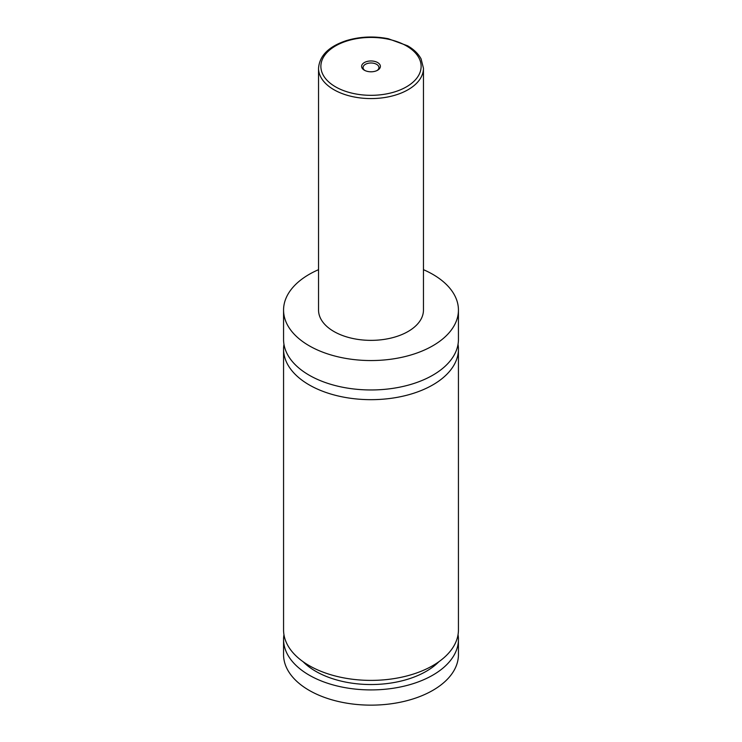 <?xml version="1.0" encoding="UTF-8"?>
<svg xmlns="http://www.w3.org/2000/svg" width="742" height="742" viewBox="0 0 742 742"><rect width="100%" height="100%" fill="white"/><g stroke="black" fill="none" stroke-linecap="round" stroke-linejoin="round"><path stroke-width="1.11" d="M423.459 269.68A87.435 50.484 180 0 1 432.827 274.373A87.435 50.484 180 0 1 458.435 310.073L458.435 339.484A87.435 50.484 180 0 1 404.464 386.118A87.435 50.484 180 0 1 309.173 375.183A87.435 50.484 180 0 1 283.565 339.484L283.565 310.073A87.435 50.484 180 0 1 318.541 269.68M458.037 344.334A87.435 50.484 180 0 1 458.435 349.194A87.435 50.484 180 0 1 404.464 395.829A87.435 50.484 180 0 1 309.173 384.885A87.435 50.484 180 0 1 283.565 349.194A87.435 50.484 180 0 1 283.963 344.334M364.368 70.212A9.386 5.417 0 0 0 377.641 70.212A9.386 5.417 0 0 0 377.632 62.551A9.386 5.417 0 0 0 364.368 62.551A9.386 5.417 0 0 0 364.359 70.212A9.386 5.417 0 0 0 364.368 70.212M377.075 70.509A7.93 4.573 0 0 0 378.93 67.568A7.93 4.573 0 0 0 376.602 64.331A7.93 4.573 0 0 0 367.967 63.339A7.93 4.573 0 0 0 363.07 67.568A7.93 4.573 0 0 0 364.925 70.509M423.459 68.283L423.459 310.073A52.459 30.292 180 0 1 391.08 338.055A52.459 30.292 180 0 1 333.9 331.488A52.459 30.292 180 0 1 318.541 310.073L318.541 68.283A52.459 30.292 180 0 0 333.9 89.699A52.459 30.292 180 0 0 391.08 96.265A52.459 30.292 180 0 0 423.459 68.283L421.104 58.924C418.395 53.804 413.897 49.426 407.618 45.8L388.279 38.732C373.829 35.922 359.824 36.562 346.273 40.652C328.725 46.496 319.487 55.706 318.541 68.283M458.435 310.073A87.435 50.484 180 0 1 404.464 356.707A87.435 50.484 180 0 1 309.173 345.763A87.435 50.484 180 0 1 283.565 310.073M458.435 349.194L458.435 629.912A87.435 50.484 180 0 1 404.464 676.546A87.435 50.484 180 0 1 309.173 665.611A87.435 50.484 180 0 1 283.565 629.912L283.565 349.194M438.921 661.706A78.114 45.095 180 0 1 371 684.532A78.114 45.095 180 0 1 303.079 661.706M458.046 634.67A87.435 50.484 180 0 1 458.435 639.428L458.435 654.657A87.435 50.484 180 0 1 404.464 701.301A87.435 50.484 180 0 1 309.173 690.357A87.435 50.484 180 0 1 283.565 654.657L283.565 639.428A87.435 50.484 180 0 1 283.954 634.67M458.435 639.428A87.435 50.484 180 0 1 404.464 686.072A87.435 50.484 180 0 1 309.173 675.127A87.435 50.484 180 0 1 283.565 639.428M335.551 86.842A50.131 28.947 0 0 0 406.449 86.842A50.131 28.947 0 0 0 406.449 45.911A50.131 28.947 0 0 0 335.551 45.911A50.131 28.947 0 0 0 335.551 86.842"/></g></svg>

